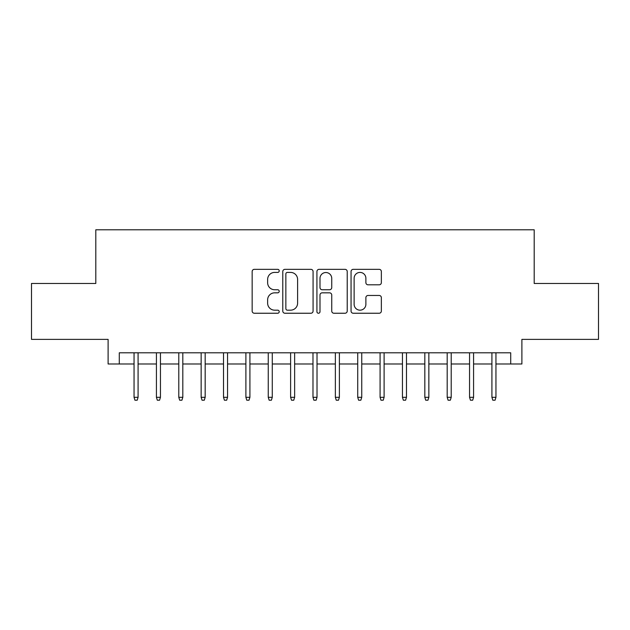 <?xml version="1.0" encoding="UTF-8"?>
<svg xmlns="http://www.w3.org/2000/svg" width="630" height="630" viewBox="0 0 630 630"><rect width="100%" height="100%" fill="white"/><g stroke="black" fill="none" stroke-linecap="round" stroke-linejoin="round"><path stroke-width="0.94" d="M279.216 270.876A1.536 1.536 0 0 0 277.68 269.333L254.347 269.333A2.197 2.197 0 0 0 252.157 271.53L252.157 311.047A2.197 2.197 0 0 0 254.347 313.244L277.68 313.244A1.536 1.536 0 0 0 279.216 311.708A1.536 1.536 0 0 0 277.68 310.173L274.656 310.173A7.024 7.024 0 0 1 267.632 303.148L267.632 299.856A7.024 7.024 0 0 1 274.656 292.832L277.68 292.832A1.536 1.536 0 0 0 279.216 291.288A1.536 1.536 0 0 0 277.68 289.753L274.656 289.753A7.024 7.024 0 0 1 267.632 282.728L267.632 279.436A7.024 7.024 0 0 1 274.656 272.412L277.68 272.412A1.536 1.536 0 0 0 279.216 270.876M379.166 284.815A2.197 2.197 0 0 0 381.355 282.618L381.355 271.53A2.197 2.197 0 0 0 379.166 269.333L353.257 269.333A2.197 2.197 0 0 0 351.06 271.53L351.06 311.047A2.197 2.197 0 0 0 353.257 313.244L379.166 313.244A2.197 2.197 0 0 0 381.355 311.047L381.355 297.659A2.197 2.197 0 0 0 379.166 295.462L368.077 295.462A2.197 2.197 0 0 0 365.88 297.659L365.88 304.298A5.875 5.875 0 0 1 360.006 310.173A5.875 5.875 0 0 1 354.131 304.298L354.131 278.287A5.875 5.875 0 0 1 360.006 272.412A5.875 5.875 0 0 1 365.88 278.287L365.88 282.618A2.197 2.197 0 0 0 368.077 284.815L379.166 284.815M119.29 363.982L119.29 352.8L510.709 352.8L510.709 363.982L521.892 363.982L521.892 339.381L598.5 339.381L598.5 283.461L534.193 283.461L534.193 229.785L95.807 229.785L95.807 283.461L31.5 283.461L31.5 339.381L108.108 339.381L108.108 363.982L134.048 363.982M313.079 271.53A2.197 2.197 0 0 0 310.881 269.333L284.981 269.333A2.197 2.197 0 0 0 282.783 271.53L282.783 311.047A2.197 2.197 0 0 0 284.981 313.244L310.881 313.244A2.197 2.197 0 0 0 313.079 311.047L313.079 271.53M319.119 269.333L345.019 269.333A2.197 2.197 0 0 1 347.217 271.53L347.217 311.047A2.197 2.197 0 0 1 345.019 313.244L333.939 313.244A2.197 2.197 0 0 1 331.742 311.047L331.742 295.021A2.197 2.197 0 0 0 329.545 292.832L322.19 292.832A2.197 2.197 0 0 0 319.993 295.021L319.993 311.708A1.536 1.536 0 0 1 318.457 313.244A1.536 1.536 0 0 1 316.921 311.708L316.921 271.53A2.197 2.197 0 0 1 319.119 269.333M138.08 363.982L156.421 363.982M160.445 363.982L178.786 363.982M182.81 363.982L201.151 363.982M205.175 363.982L223.516 363.982M227.548 363.982L245.889 363.982M249.913 363.982L268.254 363.982M272.278 363.982L290.619 363.982M294.643 363.982L312.984 363.982M317.016 363.982L335.357 363.982M339.381 363.982L357.722 363.982M361.746 363.982L380.087 363.982M384.111 363.982L402.452 363.982M406.484 363.982L424.825 363.982M428.849 363.982L447.19 363.982M451.214 363.982L469.555 363.982M473.579 363.982L491.92 363.982M495.952 363.982L510.709 363.982M287.39 272.412A1.536 1.536 0 0 0 285.855 273.948L285.855 308.637A1.536 1.536 0 0 0 287.39 310.173L290.572 310.173A7.024 7.024 0 0 0 297.604 303.148L297.604 279.436A7.024 7.024 0 0 0 290.572 272.412L287.39 272.412M331.742 278.389A5.875 5.875 0 0 0 325.868 272.522A5.875 5.875 0 0 0 319.993 278.389L319.993 287.556A2.197 2.197 0 0 0 322.19 289.753L329.545 289.753A2.197 2.197 0 0 0 331.742 287.556L331.742 278.389M134.048 397.309L134.946 400.215L137.182 400.215L138.08 397.309L134.048 397.309L134.048 352.8M138.08 397.309L138.08 352.8M156.421 397.309L157.311 400.215L159.547 400.215L160.445 397.309L156.421 397.309L156.421 352.8M160.445 397.309L160.445 352.8M178.786 397.309L179.684 400.215L181.92 400.215L182.81 397.309L178.786 397.309L178.786 352.8M182.81 397.309L182.81 352.8M201.151 397.309L202.049 400.215L204.285 400.215L205.175 397.309L201.151 397.309L201.151 352.8M205.175 397.309L205.175 352.8M223.516 397.309L224.414 400.215L226.65 400.215L227.548 397.309L223.516 397.309L223.516 352.8M227.548 397.309L227.548 352.8M245.889 397.309L246.779 400.215L249.015 400.215L249.913 397.309L245.889 397.309L245.889 352.8M249.913 397.309L249.913 352.8M268.254 397.309L269.152 400.215L271.388 400.215L272.278 397.309L268.254 397.309L268.254 352.8M272.278 397.309L272.278 352.8M290.619 397.309L291.517 400.215L293.753 400.215L294.643 397.309L290.619 397.309L290.619 352.8M294.643 397.309L294.643 352.8M312.984 397.309L313.882 400.215L316.118 400.215L317.016 397.309L312.984 397.309L312.984 352.8M317.016 397.309L317.016 352.8M335.357 397.309L336.247 400.215L338.483 400.215L339.381 397.309L335.357 397.309L335.357 352.8M339.381 397.309L339.381 352.8M357.722 397.309L358.612 400.215L360.848 400.215L361.746 397.309L357.722 397.309L357.722 352.8M361.746 397.309L361.746 352.8M380.087 397.309L380.985 400.215L383.221 400.215L384.111 397.309L380.087 397.309L380.087 352.8M384.111 397.309L384.111 352.8M402.452 397.309L403.35 400.215L405.586 400.215L406.484 397.309L402.452 397.309L402.452 352.8M406.484 397.309L406.484 352.8M424.825 397.309L425.715 400.215L427.951 400.215L428.849 397.309L424.825 397.309L424.825 352.8M428.849 397.309L428.849 352.8M447.19 397.309L448.08 400.215L450.316 400.215L451.214 397.309L447.19 397.309L447.19 352.8M451.214 397.309L451.214 352.8M469.555 397.309L470.452 400.215L472.689 400.215L473.579 397.309L469.555 397.309L469.555 352.8M473.579 397.309L473.579 352.8M491.92 397.309L492.817 400.215L495.054 400.215L495.952 397.309L491.92 397.309L491.92 352.8M495.952 397.309L495.952 352.8"/></g></svg>
